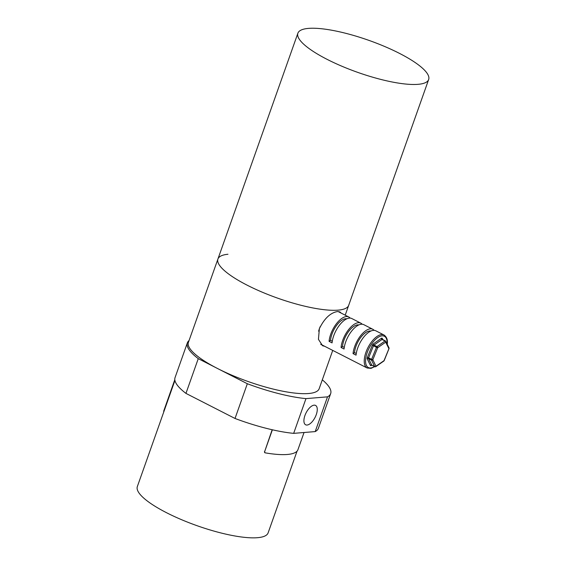<?xml version="1.0" encoding="UTF-8"?>
<svg xmlns="http://www.w3.org/2000/svg" width="566" height="566" viewBox="0 0 566 566"><rect width="100%" height="100%" fill="white"/><g stroke="black" fill="none" stroke-linecap="round" stroke-linejoin="round"><path stroke-width="0.85" d="M324.693 346.293L322.585 345.748L318.439 339.345L319.373 328.655C324.403 318.41 330.459 312.708 337.541 311.541L339.883 311.908L341.086 313.055M321.163 344.722A19.003 8.808 117.1 0 0 321.686 344.758M304.911 415.571A10.874 5.037 117.1 0 0 305.64 424.79A10.874 5.037 117.1 0 0 316.267 414.637A10.874 5.037 117.1 0 0 315.538 405.419A10.874 5.037 117.1 0 0 304.911 415.571M174.922 380.444L137.34 486.569A69.363 16.952 19.5 0 0 181.12 519.503A69.363 16.952 19.5 0 0 257.452 537.7A69.363 16.952 19.5 0 0 268.114 532.882L297.044 451.173M338.036 310.147A69.363 16.952 19.5 0 0 348.691 305.329A69.363 16.952 -160.5 0 1 310.041 307.373A69.363 16.952 -160.5 0 1 243.833 283.439A69.363 16.952 -160.5 0 1 217.924 259.023A69.363 16.952 19.5 0 0 261.697 291.95A69.363 16.952 19.5 0 0 338.036 310.147M227.957 254.254A69.363 16.952 19.5 0 0 217.924 259.023L188.4 342.395A69.363 16.952 19.5 0 0 217.556 368.516A69.363 16.952 19.5 0 0 308.505 393.526A69.363 16.952 19.5 0 0 319.167 388.708L332.73 350.404M189.051 340.555A76.014 18.579 19.5 0 0 187.36 342.855A76.014 18.579 19.5 0 0 198.256 358.653L185.952 393.391A76.014 18.579 19.5 0 1 175.057 377.593L187.36 342.855M305.973 398.62L293.669 433.358A76.014 18.579 19.5 0 1 235.024 418.472L247.328 383.734A76.014 18.579 19.5 0 0 305.973 398.62L327.509 396.851A76.014 18.579 19.5 0 0 330.671 393.603A76.014 18.579 19.5 0 0 322.309 379.821M247.328 383.734L198.256 358.653M235.024 418.472L185.952 393.391M293.669 433.358L315.205 431.589A76.014 18.579 19.5 0 0 318.368 428.342L330.671 393.603M327.509 396.851L315.205 431.589M163.977 411.355L163.864 410.583L164.211 410.711M163.652 411.241L174.809 379.666M272.38 429.792L264.584 451.81L265.058 452.821A69.745 17.044 19.5 0 0 297.773 450.14L304.048 432.509M264.591 452.545L265.058 452.821M272.168 429.743L264.584 451.81M264.881 452.673L264.407 451.668M402.751 55.093A69.363 16.952 -160.5 0 1 428.66 79.516A69.363 16.952 -160.5 0 1 390.002 81.554A69.363 16.952 -160.5 0 1 323.794 57.626A69.363 16.952 -160.5 0 1 297.886 33.203A69.363 16.952 -160.5 0 1 336.544 31.165A69.363 16.952 -160.5 0 1 402.751 55.093M375.081 366.676A0.948 0.439 117.1 0 1 374.819 366.697A0.948 0.439 117.1 0 1 374.713 366.584L371.537 360.125A0.948 0.792 -26.2 0 0 372.824 359.778L371.607 359.36L376.461 347.319L373.461 345.791L368.608 357.825L371.607 359.36A0.948 0.439 117.1 0 0 371.494 359.799A0.948 0.439 117.1 0 0 371.537 360.125L368.537 358.596L371.713 365.049L374.713 366.584A0.948 0.792 -26.2 0 0 376.001 366.23L384.031 360.648L388.991 348.514M320.731 344.27L367.171 368.006A18.529 8.589 -62.9 0 1 364.306 359.368A18.529 8.589 -62.9 0 1 372.152 341.107A18.529 8.589 -62.9 0 1 384.038 335.015L375.796 330.799A18.529 8.589 117.1 0 0 363.903 336.89A18.529 8.589 117.1 0 0 356.056 355.151L353.057 353.623L354.507 352.611A16.152 7.485 -62.9 0 1 360.754 337.449A16.152 7.485 -62.9 0 1 370.815 331.068M374.133 330.353A18.529 8.589 117.1 0 0 372.796 329.263A18.529 8.589 117.1 0 0 360.903 335.355A18.529 8.589 117.1 0 0 353.057 353.623M372.796 329.263L363.797 324.665A18.529 8.589 117.1 0 0 351.911 330.756A18.529 8.589 117.1 0 0 344.064 349.024L341.065 347.489L342.515 346.484A16.152 7.485 -62.9 0 1 348.762 331.315A16.152 7.485 -62.9 0 1 358.823 324.934M362.134 324.219A18.529 8.589 117.1 0 0 360.797 323.136A18.529 8.589 117.1 0 0 348.911 329.228A18.529 8.589 117.1 0 0 341.065 347.489M360.797 323.136L351.804 318.538A18.529 8.589 117.1 0 0 339.918 324.629A18.529 8.589 117.1 0 0 332.065 342.89L329.072 341.355L330.516 340.35L332.277 341.248M350.142 318.092A18.529 8.589 117.1 0 0 348.805 317.002A18.529 8.589 117.1 0 0 336.919 323.094A18.529 8.589 117.1 0 0 329.072 341.355M383.826 361.044A0.948 0.948 0 0 0 384.165 360.62L389.019 348.585A0.948 0.948 0 0 0 388.991 347.807A0.948 0.792 -26.2 0 1 388.884 348.614L385.708 342.154L377.678 347.736A0.948 0.637 55.2 0 0 376.998 346.583L385.029 341.001L382.029 339.473L373.999 345.055L376.998 346.583A0.948 0.439 117.1 0 0 376.461 347.319L377.678 347.736L372.824 359.778L376.001 366.23A0.948 0.637 55.2 0 1 375.796 366.627L383.826 361.044A0.948 0.637 55.2 0 0 384.031 360.648L384.088 360.507M388.991 347.807L385.807 341.355A0.948 0.948 0 0 0 385.389 340.93A0.948 0.439 -62.9 0 0 385.029 341.001A0.948 0.637 55.2 0 1 385.708 342.154A0.948 0.792 -26.2 0 0 385.496 341.036A0.948 0.439 -62.9 0 0 385.389 340.93L382.39 339.395A0.948 0.439 117.1 0 0 382.029 339.473A0.948 0.637 -124.8 0 1 381.35 338.319L373.319 343.902A1.903 0.877 117.1 0 0 372.244 345.366L373.461 345.791A0.948 0.439 -62.9 0 1 373.999 345.055A0.948 0.637 -124.8 0 1 373.319 343.902M330.516 340.35A16.152 7.485 -62.9 0 1 336.77 325.181A16.152 7.485 -62.9 0 1 346.824 318.8M344.27 347.382L342.515 346.484M356.269 353.509L354.507 352.611M320.179 326.646A18.529 8.589 117.1 0 0 318.623 331.209M387.116 344.001A17.581 8.15 117.1 0 0 377.48 337.76A17.581 8.15 117.1 0 0 365.636 359.346A17.581 8.15 117.1 0 0 374.494 366.527M368.537 358.596A0.948 0.439 -62.9 0 1 368.494 358.264A0.948 0.439 -62.9 0 1 368.608 357.825L367.391 357.408A1.903 0.877 117.1 0 0 367.249 358.943A0.948 0.792 153.8 0 1 368.537 358.596M371.975 365.183A0.948 0.439 -62.9 0 1 371.82 365.162L371.367 365.473A1.903 0.877 117.1 0 1 370.426 365.403L367.249 358.943M367.391 357.408L372.244 345.366M382.312 339.374A0.948 0.792 153.8 0 1 382.283 338.39A1.903 0.877 117.1 0 0 381.35 338.319M382.283 338.39L382.906 339.657M375.286 366.662A0.948 0.637 55.2 0 0 375.796 366.627A0.948 0.948 0 0 1 374.819 366.697L371.82 365.162A0.948 0.439 -62.9 0 1 371.713 365.049A0.948 0.792 153.8 0 0 370.426 365.403M371.529 365.105A0.948 0.637 -124.8 0 0 371.367 365.473M428.66 79.516L345.21 315.163M297.886 33.203L217.924 259.023M384.038 335.015C386.79 337.003 387.873 340.046 387.278 344.142L387.257 344.298M348.805 317.002L338.072 311.519M367.171 368.006L371.048 368.353L374.72 366.641"/></g></svg>
